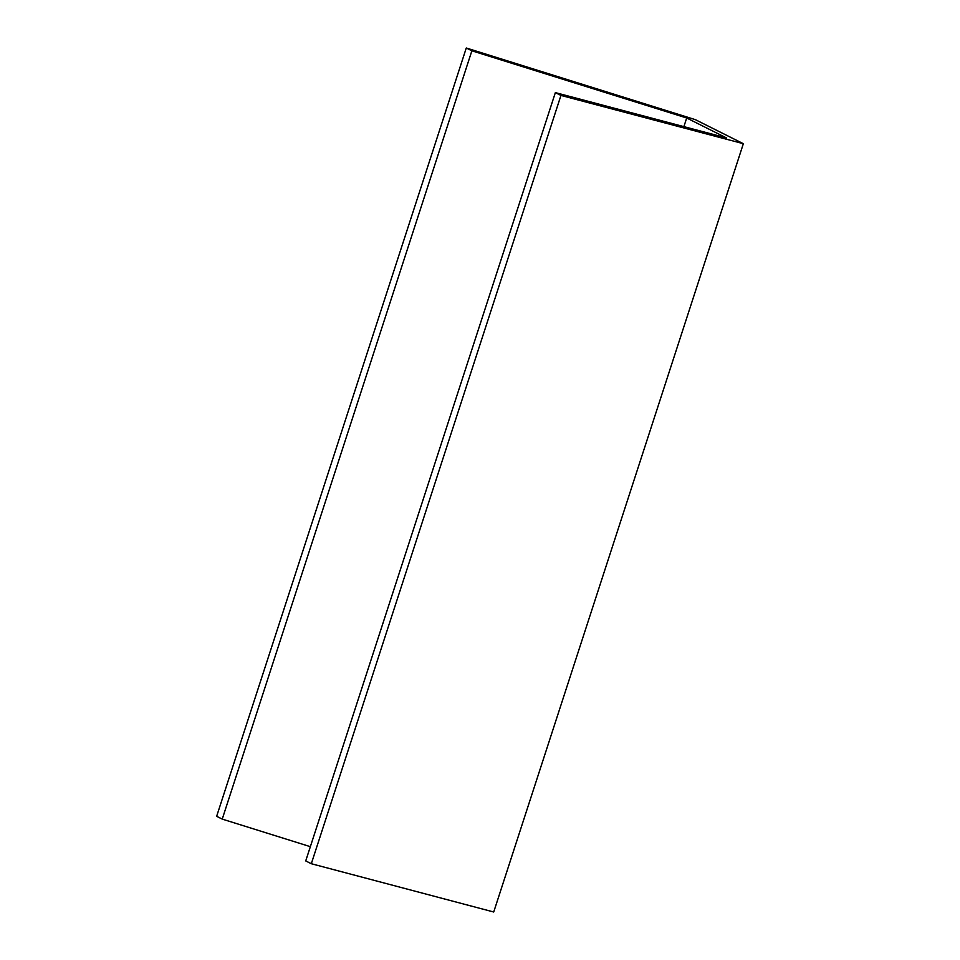 <?xml version="1.0" encoding="UTF-8"?>
<svg xmlns="http://www.w3.org/2000/svg" width="960" height="960" viewBox="0 0 960 960"><rect width="100%" height="100%" fill="white"/><g stroke="black" fill="none" stroke-linecap="round" stroke-linejoin="round"><path stroke-width="1.44" d="M466.284 48L471.876 50.796L686.7 117.996L726.444 137.904L555.36 92.616L560.952 95.424L743.352 143.7L695.328 119.64L466.284 48L216.648 816.3L222.24 819.108L310.356 846.672M743.352 143.7L493.716 912L311.316 863.724L305.724 860.916L555.36 92.616M471.876 50.796L222.24 819.108M686.7 117.996L683.892 126.636M560.952 95.424L311.316 863.724"/></g></svg>
